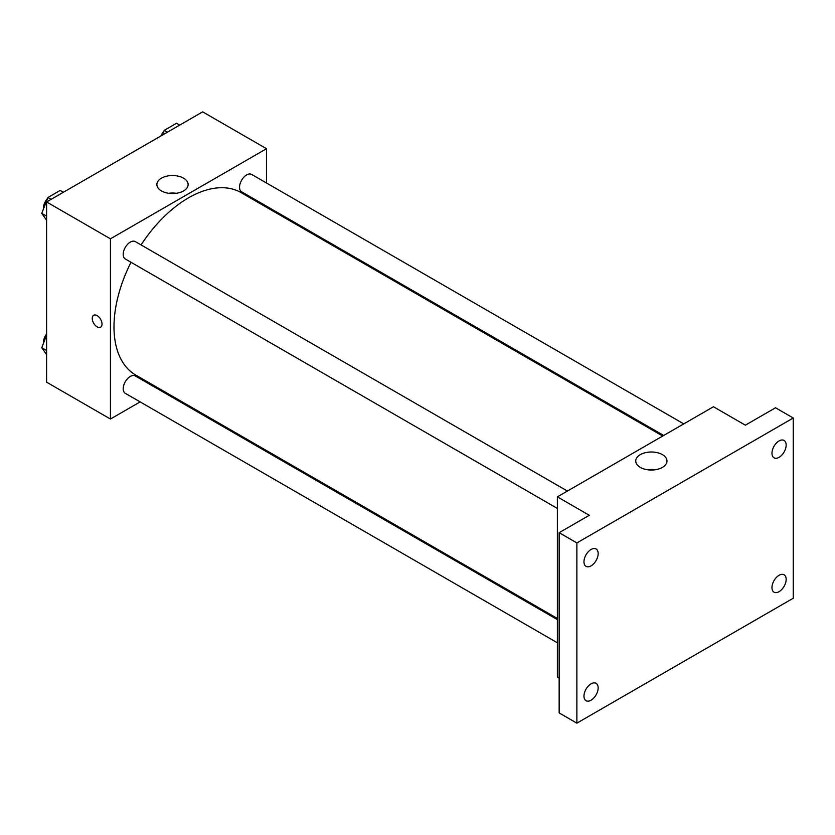 <?xml version="1.0" encoding="UTF-8"?>
<svg xmlns="http://www.w3.org/2000/svg" width="835" height="835" viewBox="0 0 835 835"><rect width="100%" height="100%" fill="white"/><g stroke="black" fill="none" stroke-linecap="round" stroke-linejoin="round"><path stroke-width="1.25" d="M140.134 401.896L110.439 419.034L46.593 382.18L46.593 201.955L202.665 111.848L266.511 148.713L266.511 183.001M161.165 389.747L160.195 390.31M131.022 262.294A105.346 60.819 120 0 0 113.988 326.882A105.346 60.819 120 0 0 135.802 375.103L557.373 618.495M662.708 436.037L241.148 192.645A105.346 60.819 120 0 0 141.052 244.916M266.511 206.172L266.511 207.289M110.439 419.034L110.439 238.82L266.511 148.713M683.75 423.888L251.659 174.431A10.03 5.793 120 0 0 243.924 177.114A10.03 5.793 120 0 0 239.551 187.217A10.03 5.793 120 0 0 241.628 191.81L663.679 435.473M557.373 619.612L135.312 375.948A10.03 5.793 120 0 0 127.588 378.631A10.03 5.793 120 0 0 123.204 388.724A10.03 5.793 120 0 0 125.281 393.316L557.373 642.783M557.373 508.442L125.281 258.975A10.03 5.793 -60 0 1 125.281 247.39A10.03 5.793 -60 0 1 135.312 241.597L567.403 491.063M110.439 238.82L46.593 201.955M161.468 190.923A15.614 9.018 180 0 1 156.886 184.556A15.614 9.018 180 0 1 172.511 175.538A15.614 9.018 180 0 1 188.125 184.556A15.614 9.018 180 0 1 178.492 192.885A15.614 9.018 180 0 1 161.468 190.923M102.016 324.064A6.899 3.987 60 0 1 100.586 327.226A6.899 3.987 60 0 1 93.687 323.239A6.899 3.987 60 0 1 93.687 315.275A6.899 3.987 60 0 1 99 317.123A6.899 3.987 60 0 1 102.016 324.064M100.586 327.226A6.899 3.987 60 0 1 93.687 323.239A6.899 3.987 60 0 1 93.687 315.275M168.722 193.302A15.614 9.018 180 0 1 176.3 193.302M559.147 678.093L557.373 677.07L557.373 496.856L713.445 406.749L745.363 425.182L775.517 407.772L793.25 418.011L793.25 598.225L576.881 723.152L559.147 712.913L559.147 532.688L589.291 515.289L557.373 496.856M576.881 723.152L576.881 542.927L559.147 532.688M576.881 542.927L793.25 418.011M640.32 467.391A15.614 9.018 180 0 1 635.748 461.014A15.614 9.018 180 0 1 651.363 451.996A15.614 9.018 180 0 1 666.988 461.014A15.614 9.018 180 0 1 657.343 469.343A15.614 9.018 180 0 1 640.32 467.391M647.584 469.761A15.614 9.018 180 0 1 655.151 469.761M779.065 457.329A10.03 5.793 -60 0 1 774.045 457.83A10.03 5.793 -60 0 1 772.511 449.783A10.03 5.793 -60 0 1 779.065 440.943A10.03 5.793 -60 0 1 784.075 440.452A10.03 5.793 -60 0 1 785.62 448.489A10.03 5.793 -60 0 1 779.065 457.329M591.065 565.869A10.03 5.793 -60 0 1 586.045 566.37A10.03 5.793 -60 0 1 584.51 558.323A10.03 5.793 -60 0 1 591.065 549.482A10.03 5.793 -60 0 1 596.086 548.992A10.03 5.793 -60 0 1 597.62 557.028A10.03 5.793 -60 0 1 591.065 565.869M591.065 700.21A10.03 5.793 -60 0 1 586.045 700.711A10.03 5.793 -60 0 1 584.51 692.674A10.03 5.793 -60 0 1 591.065 683.834A10.03 5.793 -60 0 1 596.086 683.333A10.03 5.793 -60 0 1 597.62 691.37A10.03 5.793 -60 0 1 591.065 700.21M779.065 591.671A10.03 5.793 -60 0 1 774.045 592.172A10.03 5.793 -60 0 1 772.511 584.135A10.03 5.793 -60 0 1 779.065 575.294A10.03 5.793 -60 0 1 784.075 574.793A10.03 5.793 -60 0 1 785.62 582.83A10.03 5.793 -60 0 1 779.065 591.671M46.593 220.242L41.75 213.353L47.898 197.519L60.183 190.422L63.376 192.269M46.593 216.15L41.75 213.353M51.081 199.367L47.898 197.519M47.511 198.49A10.03 5.793 120 0 0 43.399 208.312A10.03 5.793 120 0 0 43.43 209.032M162.397 135.103L164.234 130.343L176.529 123.256L179.713 125.093M167.428 132.191L164.234 130.343M163.858 131.325A10.03 5.793 120 0 0 160.915 135.959M46.593 354.583L41.75 347.694L46.593 335.221M46.593 350.491L41.75 347.694M46.593 333.969A10.03 5.793 120 0 0 43.399 342.653A10.03 5.793 120 0 0 43.43 343.383"/></g></svg>
